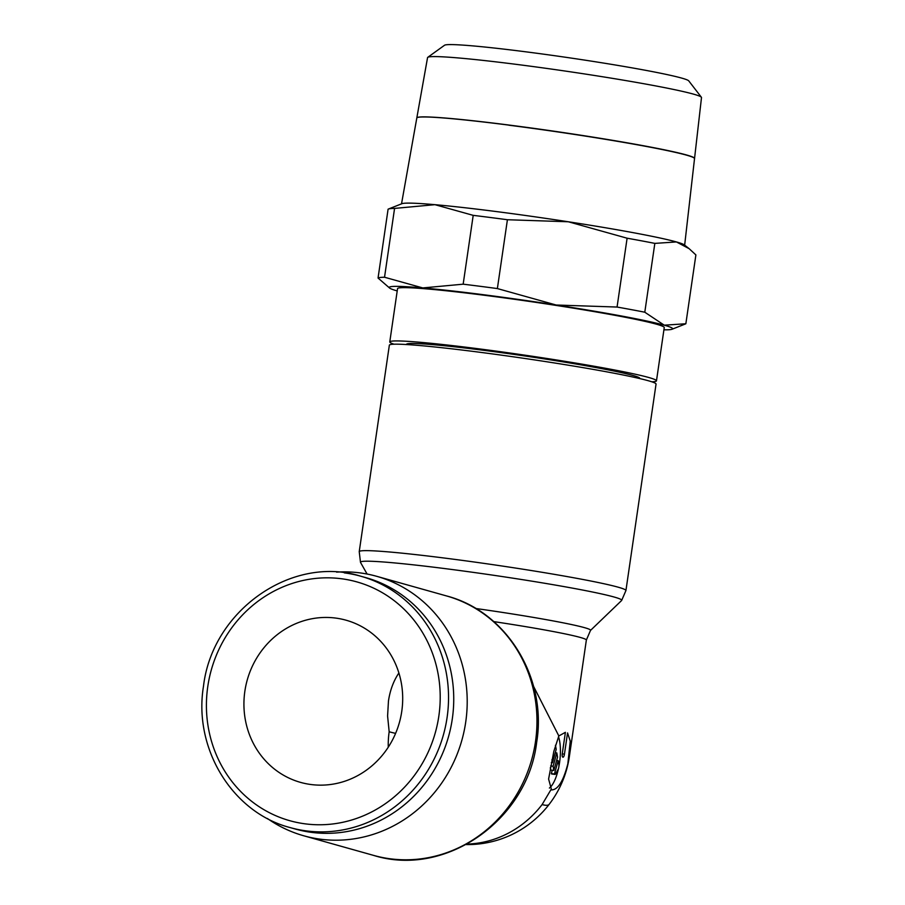 <?xml version="1.0" encoding="UTF-8"?>
<svg xmlns="http://www.w3.org/2000/svg" width="905" height="905" viewBox="0 0 905 905"><rect width="100%" height="100%" fill="white"/><g stroke="black" fill="none" stroke-linecap="round" stroke-linejoin="round"><path stroke-width="1.36" d="M290.188 827.6A130.546 122.447 -74.3 0 0 306.659 830.948A130.546 122.447 -74.3 0 0 447.093 717.495A130.546 122.447 -74.3 0 0 360.79 576.225C292.077 554.482 212.279 610.456 203.501 686.16C193.161 748.492 232.393 812.713 290.188 827.6L295.392 829.059A130.546 122.447 -74.3 0 0 311.863 832.408A130.546 122.447 -74.3 0 0 450.713 727.778A130.546 122.447 -74.3 0 0 365.993 577.684L360.79 576.225A130.546 122.447 -74.3 0 0 344.307 572.876M267.382 818.482A134.766 126.395 -74.3 0 0 303.752 835.779A134.766 126.395 -74.3 0 0 320.755 839.24A134.766 126.395 -74.3 0 0 464.084 731.229A134.766 126.395 -74.3 0 0 376.627 576.293A134.766 126.395 -74.3 0 0 359.624 572.842A134.766 126.395 -74.3 0 0 336.57 572.13M367.102 574.042L360.529 562.435A132.006 6.267 8.3 0 1 360.495 562.367L359.228 551.643L389.354 345.178A134.766 6.403 8.3 0 1 477.693 351.988A134.766 6.403 8.3 0 1 656.046 384.082L625.932 590.546L621.644 600.467A132.006 6.267 8.3 0 1 621.599 600.524L590.49 630.434M360.495 562.367A132.006 6.267 8.3 0 1 447.002 568.86A132.006 6.267 8.3 0 1 614.065 597.006A132.006 6.267 8.3 0 1 621.644 600.467M475.702 608.488A105.512 5.011 8.3 0 1 584.449 627.64A105.512 5.011 8.3 0 1 590.513 630.412L586.361 640.039A102.751 4.887 8.3 0 0 580.399 637.471A102.751 4.887 8.3 0 0 493.779 621.611M558.838 735.957L565.399 732.326L562.277 753.707A3.224 1.109 97.3 0 0 562.887 757.202A3.224 1.109 97.3 0 0 564.426 754.317L567.548 732.926L570.252 741.116L567.842 763.809C563.374 781.151 557.944 789.85 551.575 789.907L548.6 779.058L553.826 751.422L558.838 735.957L533.565 686.375M389.772 341.932L397.544 288.65A134.766 6.403 8.3 0 1 485.883 295.46A134.766 6.403 8.3 0 1 664.247 327.553L656.476 380.835A134.766 6.403 -171.7 0 0 478.112 348.742A134.766 6.403 -171.7 0 0 389.772 341.932A134.766 6.403 -171.7 0 0 394.014 344.205M406.413 344.545L406.447 344.364A117.922 5.6 8.3 0 1 483.745 350.314A117.922 5.6 8.3 0 1 639.801 378.403L639.778 378.573M473.202 215.356A155.818 7.398 8.3 0 1 489.944 217.449A155.818 7.398 8.3 0 1 507.411 219.734L568.317 221.77A143.182 6.799 -171.7 0 0 495.216 211.419A143.182 6.799 -171.7 0 0 434.943 204.677L473.202 215.356L463.168 284.181L422.793 287.926A143.182 6.799 8.3 0 1 483.078 294.668A143.182 6.799 8.3 0 1 556.168 305.019A143.182 6.799 8.3 0 1 664.27 325.189A143.182 6.799 8.3 0 1 672.019 329.25A143.182 6.799 8.3 0 1 663.919 329.827M672.019 329.25L685.526 323.911A155.818 7.398 -171.7 0 0 685.854 323.752L664.27 325.189L644.79 312.214A155.818 7.398 -171.7 0 0 617.063 307.044L556.168 305.019L497.377 288.571A155.818 7.398 -171.7 0 0 479.91 286.274A155.818 7.398 -171.7 0 0 463.168 284.181M508.802 125.105A140.332 6.663 -171.7 0 0 416.809 118.001A140.332 6.663 8.3 0 1 416.82 117.922A140.332 6.663 8.3 0 1 508.814 125.026A140.332 6.663 8.3 0 1 694.554 158.443A140.332 6.663 8.3 0 1 694.531 158.522M694.554 158.443L701.499 97.57A138.42 6.573 -171.7 0 0 701.375 97.242L688.75 80.873A123.544 5.871 -171.7 0 0 525.341 51.755A123.544 5.871 -171.7 0 0 444.536 45.25L427.771 57.32A138.42 6.573 -171.7 0 0 427.556 57.615L416.82 117.922M701.375 97.242A138.42 6.573 -171.7 0 0 518.294 64.617A138.42 6.573 -171.7 0 0 427.771 57.32M401.763 711.353A84.222 78.995 105.7 0 1 300.528 782.384A84.222 78.995 105.7 0 1 244.859 691.239A84.222 78.995 105.7 0 1 346.083 620.208A84.222 78.995 105.7 0 1 401.763 711.353M388.268 747.179A84.222 78.995 105.7 0 1 389.173 731.772L387.589 716.002L388.46 701.036C390.055 690.289 393.528 680.933 398.89 672.981M466.211 844.58A102.751 102.751 0 0 0 549.188 804.319L549.188 804.319A102.751 13.982 -142.5 0 1 542.106 804.568L550.964 789.669M558.487 736.647A29.48 10.136 -82.7 0 1 559.539 762.745A29.48 10.136 -82.7 0 1 558.883 766.592M558.849 764.521A3.371 1.154 -82.7 0 1 558.17 769.239L555.885 773.492A3.371 1.154 -82.7 0 1 554.935 774.409A3.371 1.154 -82.7 0 1 554.46 773.99L558.17 760.653L558.849 764.521M555.41 745.279A10.102 3.473 -82.7 0 1 555.693 746.478L556.19 749.363L552.48 762.7L552.039 760.155A3.371 1.154 97.3 0 0 551.937 759.725M551.337 762.553L552.48 762.7M553.837 770.438L553.102 766.252L556.813 752.926L557.548 757.1L553.837 770.438L550.704 770.031L550.308 767.768M550.659 765.947L553.102 766.252M555.263 752.722L556.813 752.926M554.935 774.409L551.79 774.013A3.371 1.154 -82.7 0 1 551.326 773.594L554.46 773.99M556.62 760.46L558.17 760.653M551.326 773.594L552.254 770.234M558.521 768.368A29.48 10.136 -82.7 0 1 549.403 788.063M684.655 245.153L694.531 158.601A140.332 6.663 -171.7 0 0 508.791 125.195M397.216 290.924A143.182 6.799 8.3 0 1 389.614 288.062A143.182 6.799 8.3 0 1 422.793 287.926L384.535 277.247A155.818 7.398 -171.7 0 0 378.052 278.039L389.614 288.062M394.569 208.41L434.943 204.677A143.182 6.799 -171.7 0 0 401.922 203.693L388.415 209.044A155.818 7.398 8.3 0 1 394.569 208.41L384.535 277.247M378.052 278.039L388.087 209.202A155.818 7.398 8.3 0 1 388.415 209.044M568.317 221.77L627.108 238.207A155.818 7.398 8.3 0 1 654.835 243.388L676.42 241.94A143.182 6.799 -171.7 0 0 568.317 221.77M689.146 248.683L684.327 244.893A143.182 6.799 -171.7 0 0 676.42 241.94L689.146 248.683L695.888 254.916L685.854 323.752M497.377 288.571L507.411 219.734M627.108 238.207L617.063 307.044M644.79 312.214L654.835 243.388M651.815 381.808A134.766 6.403 -171.7 0 0 656.476 380.835M438.835 716.104A124.019 116.315 -74.3 0 0 341.196 578.714A124.019 116.315 -74.3 0 0 207.788 686.499A124.019 116.315 -74.3 0 0 305.426 823.878A124.019 116.315 -74.3 0 0 438.835 716.104M446.391 595.897C506.732 611.475 547.367 678.105 536.676 742.236C527.706 820.054 445.26 877.952 373.516 855.372A134.766 126.395 -74.3 0 0 390.519 858.834A134.766 126.395 -74.3 0 0 535.477 741.715A134.766 126.395 -74.3 0 0 446.391 595.897L376.627 576.293M467.093 844.094A102.751 96.371 -74.3 0 0 542.106 804.568M359.228 551.643A134.766 6.403 8.3 0 1 447.568 558.453A134.766 6.403 8.3 0 1 618.104 587.175A134.766 6.403 8.3 0 1 625.932 590.546M562.277 753.707A102.751 4.887 8.3 0 1 563.396 754.023A102.751 4.887 8.3 0 1 564.426 754.317M569.155 756.207A102.751 4.887 8.3 0 1 569.358 756.591L586.361 640.039M389.173 731.772A84.222 4.005 -171.7 0 0 395.598 733.378M416.809 118.001L401.526 203.851M549.188 804.319A102.751 102.751 0 0 0 569.358 756.591M373.516 855.372L303.752 835.779"/></g></svg>
